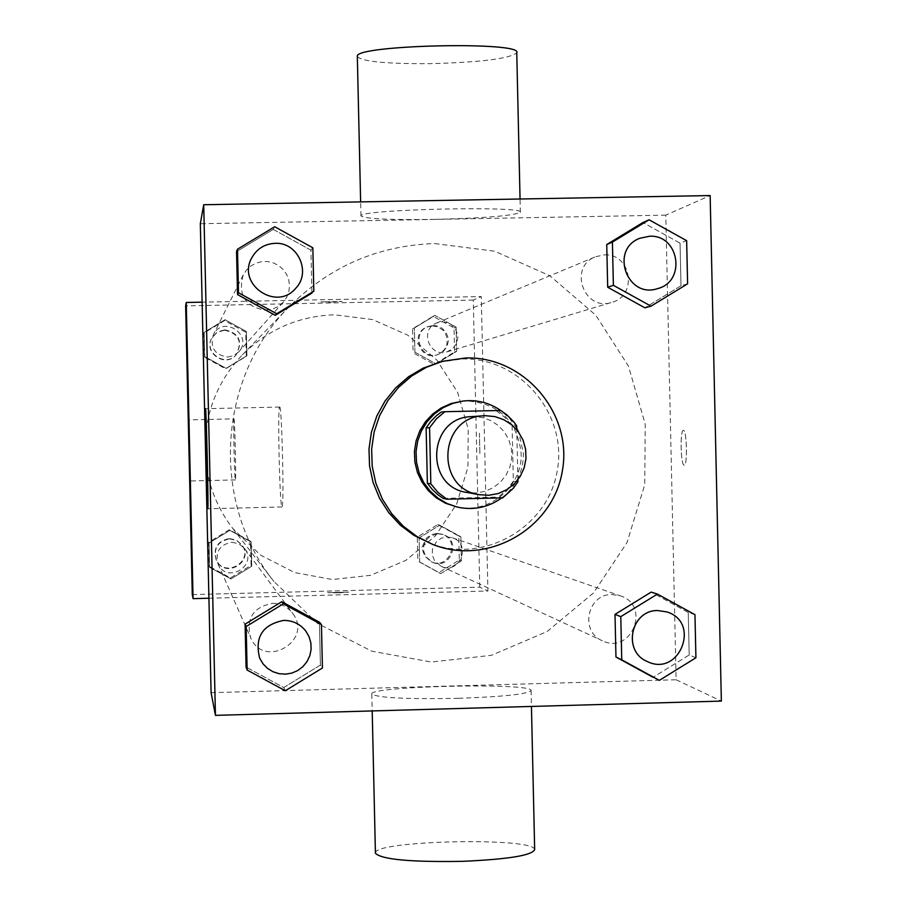 <?xml version="1.0" encoding="UTF-8"?>
<svg xmlns="http://www.w3.org/2000/svg" width="907" height="907" viewBox="0 0 907 907"><rect width="100%" height="100%" fill="white"/><g stroke="black" fill="none" stroke-linecap="round" stroke-linejoin="round"><path stroke-width="0.68" stroke-dasharray="4.54 3.4" d="M471.232 416.63L481.968 417.435L490.54 420.44L498.147 425.394L504.383 432.015L508.884 439.929L511.389 448.682L511.763 457.786L509.983 466.72L506.14 474.973L500.471 482.093L493.283 487.66L484.996 491.367L476.062 493L466.992 492.467M517.886 479.792L516.763 429.805M517.931 481.81L513.351 481.243L512.104 425.927L516.673 425.78M441.21 412.039L500.721 410.463M496.356 410.803L505.052 417.515L512.104 425.927M513.351 481.243L506.673 489.973L498.306 497.07L502.693 497.852M443.16 498.397L498.306 497.07M501.775 497.875C516.151 486.526 523.373 471.685 523.452 453.341L518.668 432.254M516.729 428.399L509.723 418.524L500.687 410.463M461.391 401.234L466.595 400.871C499.02 403.4 517.205 420.848 521.14 453.239C522.908 486.968 488.057 515.38 455.495 506.662M439.022 362.267L461.788 358.979C519.654 357.086 568.065 414.068 557.204 471.005C547.715 528.191 482.569 564.834 428.932 542.908M695.918 657.779L689.195 655.001L653.074 677.302L689.195 655.001L688.254 612.44L651.181 592.101L688.254 612.44L694.955 614.674M285.308 690.749L283.744 687.529L246.069 667.098L283.744 687.529L320.398 665.069L319.423 622.191L320.398 665.069L322.427 667.994M687.608 283.834L680.987 285.773L644.843 307.813L680.987 285.773L680.046 243.155L642.95 222.521L680.046 243.155L686.644 240.672M312.847 247.781L310.931 250.185L311.917 293.108L310.931 250.185L273.279 229.403L236.546 251.602L273.279 229.403L274.708 226.739M211.093 692.676L676.123 679.762L665.783 215.14L710.147 195.561M676.123 679.762L721.36 701.088M683.379 430.417L683.379 430.417C679.887 429.691 680.726 465.96 684.173 465.155C687.676 466.017 686.837 429.499 683.379 430.417L683.368 430.417C679.876 429.691 680.715 465.96 684.161 465.155C687.653 466.028 686.814 429.499 683.368 430.417L683.379 430.417M434.68 243.552L494.712 251.216L549.959 275.819L595.808 315.228L628.46 366.122L645.228 424.227L644.741 484.712L627.02 542.545L593.541 592.906L547.068 631.578L491.447 655.296L431.324 662.042L371.734 651.169L317.722 623.54L273.869 581.432C210.39 502.376 217.329 378.196 289.22 306.702C329.558 266.545 378.038 245.502 434.68 243.552M665.783 215.14L200.322 223.734M272.372 603.348C280.682 603.359 287.406 606.624 292.53 613.155C313.981 640.614 263.926 669.899 250.604 637.644C245.854 618.619 253.121 607.191 272.372 603.348M611.896 594.504L620.331 595.808C651.328 605.411 631.351 655.308 602.327 640.75C579.562 631.555 587.351 593.938 611.896 594.504M604.311 254.89C631.283 253.11 638.006 295.818 611.783 302.371C584.006 312.008 567.963 266.885 595.57 256.726L604.311 254.89M265.672 310.239L272.678 309.06L277.848 306.691L283.301 302.156L286.691 297.303L288.8 291.771L289.514 285.886L288.789 280.002L286.657 274.458L283.267 269.594L278.8 265.683L273.529 262.951L267.758 261.579L261.828 261.635L256.091 263.121L250.888 265.944L246.523 269.946L243.246 274.878C237.668 294.922 245.139 306.713 265.672 310.239M458.466 698.322C504.417 696.678 528.622 694.036 531.094 690.397C530.969 682.427 366.961 686.202 371.813 694.07C378.026 697.88 406.914 699.297 458.466 698.322M434.158 219.403C484.395 218.134 513.124 215.787 520.346 212.34C527.863 205.504 357.823 209.313 360.952 215.911C364.682 218.825 389.08 219.982 434.158 219.403M357.335 56.653C362.256 61.597 386.688 63.932 430.632 63.649C480.88 62.3 509.587 58.694 516.763 52.821M534.665 849.587C534.563 836.968 373.627 840.381 375.43 852.965M279.662 407.05L279.673 407.05C281.884 404.125 284.322 510.017 281.975 506.968C279.764 508.748 277.372 405.531 279.662 407.05M205.254 438.24C207.828 406.03 220.22 378.219 242.441 354.807C267.95 329.411 298.652 316.067 334.547 314.774L372.607 319.57L407.674 335.102L436.8 360.022L457.559 392.243L468.227 429.056L467.921 467.377L456.663 504.009L435.394 535.901L405.871 560.356L370.578 575.321L332.45 579.528L294.684 572.578L260.49 555.061L232.748 528.418C217.737 508.816 208.757 486.753 205.798 462.219M227.555 357.063L233.666 355.657L238.7 351.939C254.096 335.477 223.031 314.344 213.383 334.74C209.846 347.404 214.574 354.841 227.555 357.063M447.06 536.921L452.412 537.76C472.128 543.86 459.43 575.469 440.983 566.206L434.453 560.481L432.344 555.027L432.424 549.166L436.539 541.49L441.358 538.18L447.06 536.921M442.197 321.804L448.33 322.949L451.096 324.434L455.439 328.924L457.65 334.774L457.831 337.914L456.266 343.968L452.434 348.889L446.958 351.871C429.306 357.993 419.113 329.434 436.652 322.971L442.197 321.804M231.795 542.261L238.938 543.815L244.55 548.474C258.121 565.855 226.455 584.312 218.031 563.927C215.038 551.898 219.619 544.676 231.795 542.261M208.927 598.235L487.909 591.013L481.277 296.566L202.125 302.156M192.284 594.595L479.769 587.169L487.909 591.013M479.769 587.169L473.295 300.081L481.277 296.566M479.406 433.149L479.894 454.294L479.406 433.149M209.619 567.328L230.956 578.938L251.715 566.263L251.16 541.989L229.834 530.368L209.052 543.032L209.619 567.328L230.956 578.938L251.715 566.263L251.16 541.989L229.834 530.368L209.052 543.032L209.619 567.328L209.279 566.399L230.457 577.929L251.08 565.344L250.525 541.241L229.358 529.711L208.723 542.284L209.279 566.399M414.907 352.199L436.074 363.866L456.675 351.326L456.13 327.132L434.986 315.466L414.363 327.994L414.907 352.199L436.074 363.866L456.675 351.326L456.13 327.132L434.986 315.466L414.363 327.994L414.907 352.199L413.116 352.812L434.136 364.387L454.588 351.927L454.044 327.915L433.047 316.328L412.572 328.776L413.116 352.812M473.295 300.081L185.64 305.863M419.658 562.011L440.813 573.575L461.414 560.957L460.869 536.785L439.725 525.21L419.113 537.817L419.658 562.011L440.813 573.575L461.414 560.957L460.869 536.785L439.725 525.21L419.113 537.817L419.658 562.011L417.832 561.127L438.841 572.612L459.293 560.084L458.749 536.082L437.752 524.586L417.288 537.114L417.832 561.127M204.778 356.644L226.126 368.344L246.897 355.748L246.341 331.463L225.004 319.74L204.211 332.336L204.778 356.644L226.126 368.344L246.897 355.748L246.341 331.463L225.004 319.74L204.211 332.336L204.472 357.211L225.662 368.832L246.285 356.338L245.74 332.211L224.562 320.579L203.916 333.084L204.472 357.211M338.73 592.883L348.764 592.146L327.574 592.645L348.764 592.135L327.574 592.645L338.73 592.883M331.01 302.054L342.154 301.396L320.942 301.861L331.01 302.054M331.01 302.065L342.154 301.407L320.942 301.872L331.01 302.065M233.961 418.853L233.972 418.853C234.777 417.197 236.262 481.583 235.367 479.916C234.562 481.198 233.099 417.708 233.961 418.853L188.611 419.873M224.766 329.785C239.255 333.198 243.076 341.497 236.251 354.682C225.662 367.675 203.553 352.676 211.739 338.028L217.102 332.087L224.766 329.785M246.285 356.338L246.897 355.748M245.74 332.211L246.341 331.463M224.562 320.579L225.004 319.74M203.916 333.084L204.211 332.336M224.551 330.171C238.983 333.572 242.793 341.837 235.99 354.977C225.435 367.925 203.406 352.982 211.558 338.379L216.909 332.461L224.551 330.171M229.562 538.905L236.478 540.402L241.908 544.914C255.048 561.739 224.392 579.607 216.24 559.868C213.338 548.225 217.782 541.241 229.562 538.905M230.457 577.929L230.956 578.938M251.08 565.344L251.715 566.263M250.525 541.241L251.16 541.989M229.358 529.711L229.834 530.368M208.723 542.284L209.052 543.032M229.324 538.543L236.205 540.039L241.625 544.54C254.708 561.297 224.176 579.097 216.047 559.426C213.156 547.828 217.578 540.867 229.324 538.543M433.251 325.5L436.278 325.749L441.868 328.039L446.074 332.393L448.217 338.05L448.387 341.089L446.879 346.95L443.16 351.723L437.854 354.603C420.769 360.533 410.894 332.88 427.877 326.622L433.251 325.5M434.136 364.387L436.074 363.866M454.588 351.927L456.675 351.326M454.044 327.915L456.13 327.132M433.047 316.328L434.986 315.466M412.572 328.776L414.363 327.994M432.299 325.885L438.206 326.996L443.194 330.375L445.076 332.756L447.208 338.402L446.924 344.433L444.26 349.841L439.668 353.73L436.879 354.886C419.85 360.805 410.021 333.254 426.936 327.019L432.299 325.885M437.956 533.747L443.149 534.552C462.23 540.47 449.94 571.059 432.072 562.102L425.757 556.547L423.716 551.263L423.796 545.606L425.984 540.368L429.952 536.343L437.956 533.747M438.841 572.612L440.813 573.575M459.293 560.084L461.414 560.957M458.749 536.082L460.869 536.785M437.752 524.586L439.725 525.21M417.288 537.114L419.113 537.817M436.981 533.407L442.151 534.212C461.175 540.096 448.92 570.594 431.12 561.66L424.827 556.127L422.787 550.866L422.866 545.22L426.834 537.806L431.483 534.62L436.981 533.407M251.602 258.155C256.681 248.881 264.515 243.938 275.082 243.337C297.666 241.897 311.566 272.123 295.761 288.245M310.931 250.185L273.279 229.403M305.931 631.215L309.106 636.805L310.874 642.995L311.101 649.423L309.797 655.738L307.031 661.566L302.961 666.577L297.813 670.488L291.895 673.051L285.546 674.15L279.118 673.697L272.984 671.736L267.508 668.357L262.985 663.777L259.697 658.244M283.744 687.529L320.398 665.069M639.832 238.269L649.446 236.262C679.139 234.312 686.531 281.363 657.688 288.585M680.987 285.773L680.046 243.155M667.076 611.976C701.179 622.553 679.196 677.518 647.247 661.498M689.195 655.001L688.254 612.44M520.346 212.34L520.051 199.007M360.952 215.911L360.635 201.887M371.813 694.07L372.199 710.941M531.094 690.397L531.445 706.451M279.673 407.05L205.47 408.694M281.975 506.968L207.782 508.759M232.748 528.418L273.869 581.432M242.441 354.807L289.22 306.702M243.246 274.878L213.383 334.74M283.301 302.156L238.7 351.939M440.983 566.206L602.327 640.75M452.412 537.76L620.331 595.808M446.958 351.871L611.783 302.371M436.652 322.971L595.57 256.726M218.031 563.927L250.604 637.644M244.55 548.474L292.53 613.155M235.367 479.916L190.017 480.982M436.879 354.886L437.854 354.603M426.936 327.019L427.877 326.622M431.12 561.66L432.072 562.102M442.151 534.212L443.149 534.552"/><path stroke-width="1.36" d="M485.596 415.701L494.995 416.619L503.918 419.748L511.843 424.907L518.328 431.789L522.999 440.031L525.607 449.135L525.992 458.613L524.144 467.91L520.153 476.504L514.258 483.907L506.775 489.712L498.147 493.567L488.85 495.267L479.418 494.712C434.725 488.771 438.75 416.71 483.828 415.78L485.596 415.701M479.418 494.712L466.992 492.467C424.034 486.753 427.911 417.515 471.232 416.63L483.828 415.78M446.834 499.201L443.16 498.397L438.013 494.803L432.254 489.451L427.378 483.284L426.12 427.877L429.567 427.753L430.836 483.885L438.013 492.41L446.834 499.201L502.693 497.852L513.294 488.283L517.931 481.81L517.886 479.792M516.763 429.805L516.673 425.78L513.827 421.936L507.16 415.123L500.721 410.463L444.861 411.71L436.346 418.898L429.567 427.753M426.12 427.877L430.712 421.483L436.222 415.871L441.21 412.039L444.861 411.71M518.668 432.254L516.729 428.399M500.687 410.463C489.395 402.697 476.935 399.545 463.318 401.007L452.876 403.343L443.104 407.708L434.385 413.932L427.061 421.766L421.426 430.893L417.708 440.972L416.052 451.584L416.517 462.309L419.091 472.74L423.671 482.445L430.077 491.038L438.058 498.192L447.276 503.623L457.389 507.104C473.533 510.55 488.329 507.478 501.775 497.875M457.389 507.104L445.45 503.204L436.29 497.807L428.365 490.698L422.004 482.15L417.447 472.513L414.884 462.151L414.42 451.493L416.075 440.949L419.771 430.938L425.372 421.857L432.639 414.08L441.312 407.901L451.017 403.558L463.318 401.007M427.378 483.284L430.836 483.885M465.631 357.982C524.223 356.054 573.247 413.762 562.249 471.436C552.646 529.348 486.674 566.467 432.356 544.257L417.027 536.547L403.298 526.219L391.62 513.6L382.369 499.099L375.827 483.17L372.21 466.323L371.632 449.101L374.126 432.049L379.591 415.712L387.867 400.611L398.683 387.232L411.699 375.997L426.483 367.256L442.571 361.303L465.631 357.982M432.356 544.257L413.796 535.289L400.248 525.096L388.718 512.636L379.58 498.317L373.117 482.592L369.546 465.96L368.979 448.954L371.439 432.117L376.836 415.984L385.01 401.075L395.69 387.867L408.535 376.768L423.138 368.14L442.571 361.303M657.416 594.074L651.181 592.101L615.003 614.379L615.955 657.008L659.332 680.363L695.918 657.779L694.955 614.674L657.416 594.074L620.785 616.635L621.749 659.808L659.332 680.363M321.441 624.56L319.423 622.191L281.782 601.715L245.083 624.152L246.069 667.098L247.146 670.046L285.308 690.749L322.427 667.994L321.441 624.56L283.324 603.824L246.148 626.556L247.146 670.046M215.447 715.362L721.36 701.088L710.147 195.561L203.712 204.733L215.447 715.362L211.093 692.676L200.322 223.734L203.712 204.733M649.083 219.789L642.95 222.521L606.738 244.55L607.69 287.224L644.843 307.813L650.999 306.169L687.608 283.834L686.644 240.672L649.083 219.789L612.418 242.09L613.381 285.308L650.999 306.169M237.498 249.21L236.546 251.602L237.532 294.594L275.24 315.33L313.833 291.26L312.847 247.781L274.708 226.739L237.498 249.21L238.496 292.757L276.692 313.754L313.833 291.26M205.47 408.694L205.47 408.694C206.252 405.792 208.689 511.854 207.782 508.759C206.977 510.516 204.597 407.141 205.47 408.694M520.051 199.007L516.763 52.821C524.167 41.087 354.081 44.851 357.324 56.359L357.335 56.653M375.43 852.965L375.43 853.294C381.7 859.507 410.61 862.194 462.151 861.344C508.079 859.337 532.25 855.414 534.665 849.587L531.445 706.451M205.798 462.219L205.254 438.24M202.125 302.156L186.252 302.473L193.066 598.643L208.927 598.235M186.252 302.473L185.64 305.863L192.284 594.595L193.066 598.643M188.599 419.873L190.017 480.982L188.599 419.873M295.761 288.256L295.761 288.256C276.692 311.668 236.852 284.56 251.59 258.155L251.602 258.155C256.692 248.869 264.515 243.926 275.093 243.325C297.666 241.886 311.577 272.123 295.761 288.245C276.692 311.668 236.852 284.56 251.602 258.155L251.602 258.155M236.546 251.602L237.532 294.594L275.24 315.33L276.692 313.754M275.24 315.33L311.917 293.108M237.532 294.594L238.496 292.757M259.697 658.233L259.697 658.244C254.47 637.27 262.474 624.662 283.71 620.411C292.87 620.411 300.274 624.016 305.92 631.204L309.117 636.805L310.874 642.995L311.112 649.435L309.809 655.75L307.042 661.577L302.972 666.588L297.825 670.5L291.907 673.073L285.546 674.162L279.118 673.708L272.984 671.736L267.508 668.368L262.985 663.788L259.697 658.233C254.47 637.258 262.474 624.651 283.698 620.399C292.882 620.422 300.285 624.027 305.931 631.215L305.931 631.215M319.423 622.191L281.782 601.715L283.324 603.824M281.782 601.715L245.083 624.152L246.148 626.556M245.083 624.152L246.069 667.098M657.677 288.585L657.677 288.585C627.088 299.208 609.425 249.47 639.82 238.28L649.469 236.251C679.173 234.301 686.565 281.363 657.7 288.585C627.111 299.208 609.447 249.459 639.854 238.269L639.854 238.269M642.95 222.521L606.738 244.55L612.418 242.09M606.738 244.55L607.69 287.224L613.381 285.308M607.69 287.224L644.843 307.813M647.235 661.498L647.258 661.509C622.191 651.396 630.784 609.923 657.802 610.547L667.076 611.976C701.213 622.542 679.218 677.54 647.258 661.509L647.235 661.498C622.168 651.385 630.762 609.912 657.779 610.536L667.053 611.964M651.181 592.101L615.003 614.379L620.785 616.635M615.003 614.379L615.955 657.008L621.749 659.808M615.955 657.008L653.074 677.302M360.635 201.887L357.324 56.359M372.199 710.941L375.43 853.294"/></g></svg>
